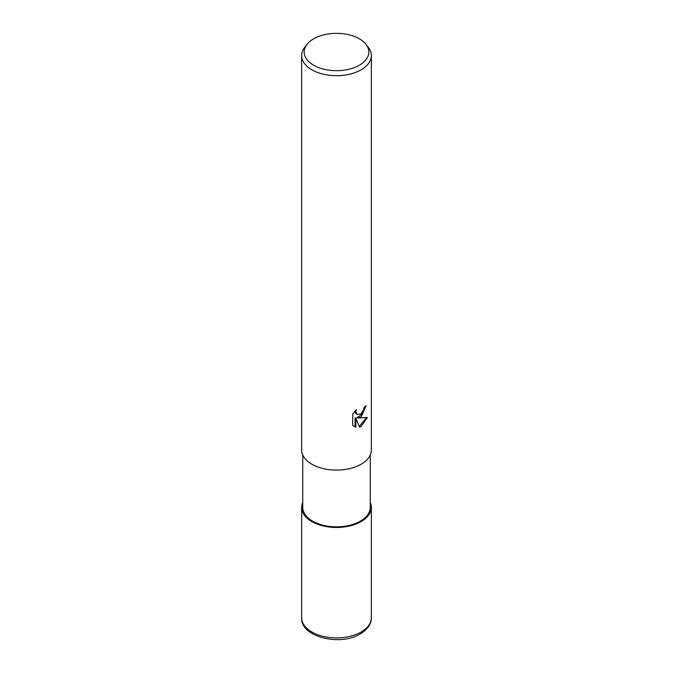 <?xml version="1.0" encoding="UTF-8"?>
<svg xmlns="http://www.w3.org/2000/svg" width="673" height="673" viewBox="0 0 673 673"><rect width="100%" height="100%" fill="white"/><g stroke="black" fill="none" stroke-linecap="round" stroke-linejoin="round"><path stroke-width="1.01" d="M361.107 521.558A34.803 20.089 180 0 1 319.347 524.831A34.803 20.089 180 0 1 302.741 502.47A34.803 20.089 180 0 0 319.347 524.831A34.803 20.089 180 0 0 361.107 521.558A34.803 20.089 180 0 0 370.259 502.47A34.803 20.089 180 0 1 361.107 521.558M370.259 454.998L370.259 507.349A33.759 19.492 180 0 1 360.366 521.138A33.759 19.492 180 0 1 323.578 525.361A33.759 19.492 180 0 1 302.741 507.349L302.741 454.998M361.149 416.78L357.809 418.042L367.357 417.428L361.149 426.472L359.508 427.153L355.891 418.135L355.891 427.237L352.711 425.37L352.711 414.139L356.379 409.605L355.882 411.834L357.228 414.492L361.149 413.769L363.664 409.748L364.034 407.417A34.853 20.123 0 0 0 366.154 405.651L361.149 416.78M366.019 44.393L368.316 47.354A34.853 20.123 180 0 1 371.353 55.573A34.853 20.123 180 0 1 361.149 69.799A34.853 20.123 180 0 1 323.158 74.165A34.853 20.123 180 0 1 301.647 55.573A34.853 20.123 180 0 1 304.684 47.354L306.981 44.393A32.338 18.667 180 0 1 313.635 38.807A32.338 18.667 180 0 1 366.019 44.393A32.338 18.667 180 0 1 359.365 65.214A32.338 18.667 180 0 1 318.161 67.393A32.338 18.667 180 0 1 306.981 44.393M371.353 55.573L371.353 449.985A34.853 20.123 180 0 1 361.149 464.219A34.853 20.123 180 0 1 323.158 468.576A34.853 20.123 180 0 1 301.647 449.985L301.647 55.573M365.304 406.408L362.697 413.887L357.026 417.588L357.809 418.042M359.264 426.531L366.322 417.672M353.821 426.312L355.1 426.775L355.1 417.681L355.891 418.135M355.1 426.783L355.891 427.237M357.237 414.492L355.445 412.978L355.108 410.925M370.259 502.344A34.853 20.123 180 0 1 371.353 507.349A34.853 20.123 180 0 1 361.149 521.583A34.853 20.123 180 0 1 323.166 525.941A34.853 20.123 180 0 1 301.647 507.349A34.853 20.123 180 0 1 302.741 502.344M371.353 507.349L371.353 617.772A34.853 20.123 180 0 1 361.149 632.006A34.853 20.123 180 0 1 323.158 636.364A34.853 20.123 180 0 1 301.647 617.772L301.647 507.349M371.353 617.772C371.572 621.675 369.511 628.321 360.282 633.916C340.042 646.618 300.284 636.868 301.647 617.772"/></g></svg>
